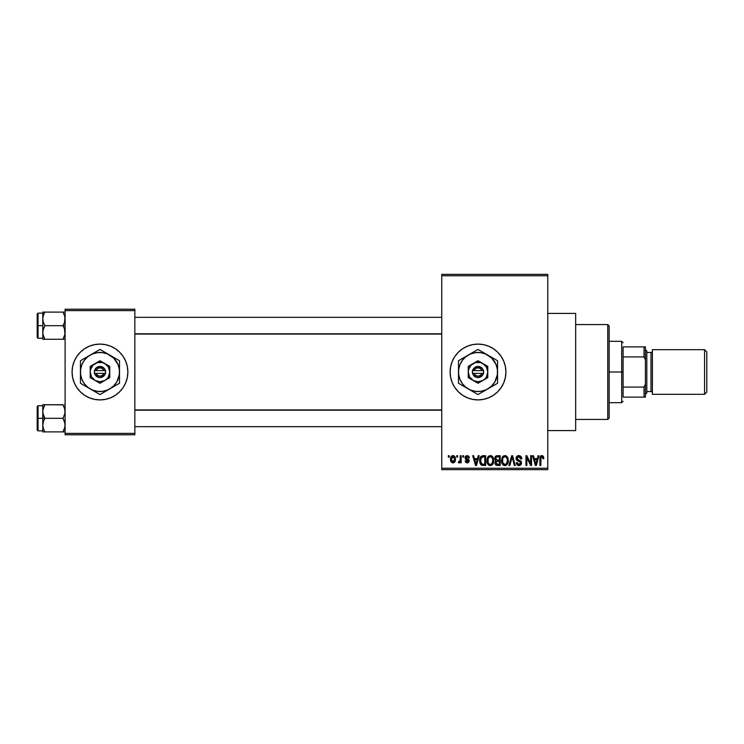 <?xml version="1.0" encoding="UTF-8"?>
<svg xmlns="http://www.w3.org/2000/svg" width="744" height="744" viewBox="0 0 744 744"><rect width="100%" height="100%" fill="white"/><g stroke="black" fill="none" stroke-linecap="round" stroke-linejoin="round"><path stroke-width="1.12" d="M472.598 399.37A27.9 27.9 0 0 0 478.001 399.9A27.9 27.9 0 0 1 450.12 372A27.9 27.9 0 0 1 478.02 344.1A27.9 27.9 0 0 0 472.598 344.63M467.325 346.23A27.9 27.9 0 0 0 462.536 348.797L467.344 346.22L472.579 344.639A27.9 27.9 0 0 0 467.362 346.211M462.508 348.815A27.9 27.9 0 0 0 450.659 366.541L452.24 361.324L454.826 356.497L458.295 352.275L462.517 348.806M450.65 366.569A27.9 27.9 0 0 0 450.65 377.431M462.536 395.204A27.9 27.9 0 0 0 467.325 397.77L462.517 395.194L458.295 391.725L454.826 387.503L452.24 382.676L450.659 377.441A27.9 27.9 0 0 0 462.508 395.185M467.362 397.789A27.9 27.9 0 0 0 472.561 399.361L467.344 397.78M547.77 430.59L575.67 430.59L575.67 313.41L547.77 313.41L575.67 313.41L575.67 430.59L547.77 430.59M119.7 352.275A27.9 27.9 0 0 0 74.205 361.314L76.781 356.497L80.25 352.275L84.472 348.806L89.299 346.22L94.535 344.639L99.975 344.1L105.415 344.639L110.651 346.22L115.478 348.806L119.7 352.275L123.169 356.497L125.755 361.324L127.336 366.56L127.875 372L127.336 377.441L125.755 382.676L123.169 387.503L119.7 391.725L115.478 395.194L110.651 397.78L105.415 399.361L99.975 399.9A27.9 27.9 0 0 1 72.075 372A27.9 27.9 0 0 1 99.975 344.1A27.9 27.9 0 0 1 127.875 372A27.9 27.9 0 0 1 99.975 399.9L94.535 399.361L89.299 397.78A27.9 27.9 0 0 0 125.745 382.686L123.169 387.503M74.195 361.333A27.9 27.9 0 0 0 74.195 382.667M80.25 391.725A27.9 27.9 0 0 0 89.299 397.78L84.472 395.194L80.25 391.725L76.781 387.503L74.195 382.676L72.614 377.441L72.075 372L72.614 366.56L74.195 361.324L76.781 356.497M441.75 275.745L441.75 468.255L547.77 468.255L547.77 275.745L441.75 275.745L441.75 274.35L547.77 274.35L547.77 275.745L547.77 274.35L441.75 274.35L441.75 469.65L547.77 469.65L547.77 275.745L441.75 275.745M456.714 457.095L456.714 455.7L457.607 455.7L457.607 457.095L456.714 457.095L457.607 457.095L457.607 455.7L456.714 455.7L457.607 455.7L457.607 457.095L456.714 457.095L456.714 455.7L456.714 457.095M460.183 461.875L459.206 462.926L458.36 462.545L458.62 461.531L460.099 460.834L460.266 455.7L461.15 455.7L461.15 462.805L460.266 462.805L460.266 461.671L459.42 462.898L458.36 462.545L458.62 461.531L459.959 461.187L460.266 459.383L460.099 460.834L458.62 461.531L458.36 462.545L459.206 462.926L460.266 461.671L460.266 462.805L461.15 462.805L461.15 455.7L460.266 455.7L461.15 455.7L461.15 462.805L460.266 462.805M462.805 457.095L462.805 455.7L463.689 455.7L463.689 457.095L462.805 457.095L463.689 457.095L463.689 455.7L462.805 455.7L463.689 455.7L463.689 457.095L462.805 457.095L462.805 455.7L462.805 457.095M465.084 457.867L466.358 455.728L468.785 456.239L469.399 457.858L468.506 457.978L467.167 456.584L465.977 457.69L469.111 460.08L468.581 462.517L466.869 462.898L465.549 462.061L465.214 460.899L466.097 460.769L467.232 461.912L468.385 461.048L465.605 459.383L465.084 457.867L468.385 461.048L467.232 461.912L466.097 460.769L465.214 460.899L467.269 462.926L469.269 460.908L465.977 457.69L467.167 456.584L468.506 457.978L469.399 457.858L467.232 455.57L465.084 457.867M478.234 455.7L477.462 458.62L478.234 455.7L479.164 455.7L476.458 465.465L475.528 465.465L472.691 455.7L473.621 455.7L474.393 458.62L477.462 458.62L474.393 458.62L473.621 455.7L472.691 455.7L475.528 465.465L476.458 465.465L479.164 455.7L478.234 455.7L479.164 455.7L476.458 465.465L475.528 465.465L472.691 455.7L473.621 455.7M490.324 455.57L492.398 456.491L493.551 458.713L493.607 462.173L492.835 464.163L491.514 465.335L489.896 465.558L488.213 464.656L487.236 462.954L487.357 457.876L488.538 456.202L490.324 455.57L487.776 457.067L486.901 460.573C486.743 463.279 487.887 464.954 490.315 465.595C492.798 464.935 493.942 463.224 493.746 460.452L492.872 457.104L490.519 455.579M503.446 455.97L505.678 455.672L507.603 457.355L508.329 460.452L507.641 463.8L506.097 465.335L504.479 465.558L502.795 464.656L501.819 462.954L501.94 457.876L503.121 456.202L504.906 455.57L502.367 457.067L501.484 460.573C501.326 463.279 502.47 464.954 504.897 465.595C507.38 464.935 508.524 463.224 508.329 460.452L507.603 457.355M542.32 455.607L543.464 456.528L543.836 458.62L542.953 458.741L542.339 456.835L541.055 457.16L540.795 465.465L539.911 465.465L540.06 457.216L540.674 456.035L541.92 455.57C540.358 455.97 539.688 457.058 539.911 458.834L539.911 465.465L540.795 465.465L540.925 457.448L541.874 456.714L542.953 458.741L543.836 458.62L543.306 456.267L541.92 455.57L543.306 456.267M472.579 344.639L478.02 344.1L483.461 344.639L488.696 346.22L493.523 348.806L497.745 352.275L501.214 356.497L503.8 361.324L505.381 366.56L505.92 372L505.381 377.441L503.8 382.676L501.214 387.503L497.745 391.725L493.523 395.194L488.696 397.78L483.461 399.361L478.02 399.9L472.579 399.361M450.659 377.441L450.12 372L450.659 366.56M538.089 455.7L537.317 458.62L538.089 455.7L539.019 455.7L536.322 465.465L535.382 465.465L532.555 455.7L533.485 455.7L534.248 458.62L537.317 458.62L534.248 458.62L533.485 455.7L532.555 455.7L535.382 465.465L536.322 465.465L539.019 455.7L538.089 455.7L539.019 455.7L536.322 465.465L535.382 465.465L532.555 455.7L533.485 455.7M530.649 455.7L530.649 463.512L530.649 455.7L531.542 455.7L531.542 465.465L530.593 465.465L526.845 457.634L526.845 465.465L525.962 465.465L525.962 455.7L526.91 455.7L530.649 463.512L526.91 455.7L525.962 455.7L525.962 465.465L526.845 465.465L526.845 457.634L530.593 465.465L531.542 465.465L531.542 455.7L530.649 455.7L531.542 455.7L531.542 465.465L530.593 465.465M518.828 455.57C517.089 455.691 516.169 456.639 516.066 458.406L516.82 456.36L519.145 455.588L521.023 456.546L521.776 458.871L520.884 459.002L520.307 457.383L519.191 456.751L517.75 456.937L516.978 458.044L517.368 459.467L520.512 460.806L521.367 461.959L521.367 463.94L520.465 465.177L518.438 465.549L517.015 464.74L516.317 462.675L517.21 462.545L517.805 464.061L519.284 464.433L520.4 463.763L520.577 462.359L516.82 460.331L516.066 458.406L517.415 460.731L520.354 461.885L520.633 462.88L518.968 464.451L517.21 462.545L516.317 462.675C516.373 464.451 517.266 465.428 518.996 465.595C520.614 465.456 521.451 464.563 521.516 462.917L516.95 458.388L518.754 456.714L520.884 459.002L521.776 458.871C521.73 456.881 520.754 455.784 518.828 455.57L519.145 455.588M512.011 457.616L509.854 465.465L508.924 465.465L511.714 455.7L512.579 455.7L515.211 465.465L514.29 465.465L512.197 456.844L509.854 465.465L508.924 465.465L509.854 465.465L512.197 456.844L514.29 465.465L515.211 465.465L512.579 455.7L511.714 455.7L512.579 455.7L515.211 465.465L514.29 465.465L512.365 457.616M497.466 455.7C495.681 455.774 494.779 456.732 494.76 458.564L496.09 455.942L500.21 455.7L500.21 465.465L495.671 464.814L495.03 462.712L495.969 460.964L494.76 458.564L495.969 460.964L495.011 463.01C495.095 464.582 495.904 465.4 497.457 465.465L500.21 465.465L500.21 455.7L497.466 455.7L500.21 455.7L500.21 465.465L497.457 465.465M480.345 457.281L483.023 455.7C480.559 456.212 479.434 457.858 479.666 460.638L481.052 456.323L485.627 455.7L485.627 465.465L481.154 464.954L480.057 463.289L479.666 460.638L481.74 465.288L485.627 465.465L485.627 455.7L483.023 455.7L485.627 455.7L485.627 465.465M451.357 462.182L450.501 459.327L451.32 456.351L453.589 455.663L455.198 457.411L455.179 461.178L453.589 462.842L451.357 462.182L450.501 459.327C450.371 461.289 451.199 462.489 452.975 462.926C454.77 462.48 455.598 461.252 455.449 459.253C455.598 457.253 454.77 456.026 452.975 455.57L453.133 455.579M448.344 457.095L448.344 455.7L449.237 455.7L449.237 457.095L448.344 457.095L449.237 457.095L449.237 455.7L448.344 455.7L449.237 455.7L449.237 457.095L448.344 457.095L448.344 455.7L448.344 457.095M65.1 309.225L134.85 309.225L134.85 310.62L65.1 310.62L65.1 433.38L134.85 433.38L134.85 309.225L65.1 309.225L65.1 310.62L65.1 309.225M65.1 434.775L134.85 434.775L134.85 310.62L65.1 310.62L65.1 434.775L65.1 433.38L134.85 433.38L134.85 434.775L65.1 434.775M125.755 382.667A27.9 27.9 0 0 0 125.755 361.333M125.755 361.324L123.169 356.497M74.195 382.676L76.781 387.503M441.75 469.65L441.75 468.255L547.77 468.255L547.77 469.65L441.75 469.65M483.451 344.63A27.9 27.9 0 0 0 478.039 344.1A27.9 27.9 0 0 1 505.92 372A27.9 27.9 0 0 1 478.02 399.9A27.9 27.9 0 0 0 483.451 399.37M483.479 399.361A27.9 27.9 0 0 0 488.678 397.78M488.715 397.77A27.9 27.9 0 0 0 488.715 346.23M488.678 346.22A27.9 27.9 0 0 0 483.479 344.639M501.214 387.503L503.8 382.676M503.8 361.324L501.214 356.497M517.805 464.07L517.275 463.066M543.836 458.62L542.934 458.425M541.957 456.714L540.925 457.448L540.795 458.76L540.925 457.448L541.874 456.714L540.925 457.448M540.795 465.465L539.911 465.465L539.911 458.564M539.921 458.295L540.674 456.035M541.381 455.644L541.92 455.57M540.218 456.704L540.06 457.216M536.192 462.601L537.019 459.755L534.555 459.755L535.42 462.945L534.555 459.755L537.019 459.755L535.782 464.451L535.289 462.443L535.782 464.451L536.071 463.056M526.845 465.465L525.962 465.465L525.962 455.7L526.91 455.7M520.949 456.463L521.776 458.871L520.828 458.564M520.828 458.555L520.307 457.383M518.968 456.723L518.41 456.732M517.154 457.532L516.95 458.388M518.838 460.136L517.684 459.699M521.516 462.917L521.367 463.94M520.196 465.335L519.507 465.549M519.247 465.586L518.177 465.484M517.908 465.391L517.424 465.121M516.494 463.772L516.364 463.224M516.336 462.954L517.247 462.908M518.28 464.34L519.284 464.433M520.623 463.112L520.354 461.885L518.363 461.075M520.633 462.88L520.354 461.885L517.415 460.731M516.383 459.783L516.141 459.122M516.494 456.797L517.229 456.007M517.731 455.756L518.549 455.588M518.484 461.103L518.949 461.233M511.714 455.7L508.924 465.465L511.714 455.7M507.827 457.811L508.124 458.676M508.301 461.317L508.189 462.136M505.111 465.586L506.097 465.335M503.669 465.307L503.046 464.898M501.568 461.838L502.144 463.735M502.246 457.262L502.591 456.751M507.231 456.788L505.66 455.672M506.385 455.988L506.99 456.491M501.902 463.177L502.2 463.838L501.902 463.177M504.19 464.321L503.084 463.447L504.534 464.423M502.814 462.973L502.367 460.601L502.749 462.805L504.897 464.451L506.143 464.061M504.59 456.742L502.86 458.081L502.367 460.601C502.209 458.518 503.056 457.225 504.916 456.714L504.59 456.742M504.748 456.723L504.916 456.714C506.72 457.188 507.566 458.434 507.445 460.434L506.394 463.847L507.445 460.434C507.641 462.591 506.794 463.921 504.897 464.451L504.339 464.377M502.665 458.546L502.749 462.805M507.417 459.811L506.339 457.281M507.166 458.555L506.552 457.504M497.206 465.456L495.383 464.414M495.179 463.977L495.02 463.252M495.141 462.145L495.606 461.289M495.662 460.778L495.02 459.95M494.797 458.006L494.918 457.439M495.42 456.463L496.09 455.942M497.578 460.266L499.326 460.266L499.326 456.844L497.438 456.844L499.326 456.844L499.326 460.266L496.164 459.904L495.839 457.616L495.644 458.555L497.578 460.266L495.644 458.555L496.118 457.225L497.438 456.844L496.415 457.021M497.252 464.312L499.326 464.321L499.326 461.41L496.732 461.503L495.904 462.852L496.732 461.503L499.326 461.41L499.326 464.321L497.783 464.321L495.904 462.852L496.295 463.977L497.383 464.312M495.941 462.405L495.923 463.196M497.662 461.41L496.081 462.024M493.021 457.355L493.542 458.676M493.709 461.354L493.598 462.182M492.565 464.507L490.101 465.586M489.087 465.307L488.455 464.888M487.887 464.275L487.562 463.735M487.004 459.188L487.115 458.62M487.664 457.262L489.924 455.598M490.714 455.598L491.477 455.812M491.803 455.988L492.407 456.491M487.05 462.257L487.618 463.838M490.129 464.442L491.561 464.061M489.952 464.423L488.306 463.14L487.785 460.601L488.231 462.973M490.008 456.742L488.278 458.081L487.785 460.601C487.627 458.518 488.473 457.225 490.324 456.714L490.008 456.742M490.166 456.723L490.324 456.714C492.137 457.188 492.974 458.434 492.854 460.434L491.812 463.847L492.854 460.434C493.058 462.591 492.212 463.921 490.305 464.451L490.473 464.442M488.083 458.546L488.157 462.805M492.835 459.811L491.747 457.281M483.144 465.465L481.74 465.288M481.145 464.954L480.689 464.488M480.317 463.903L479.815 462.377M480.057 463.289L479.685 461.327M481.47 457.346L480.912 458.267L483.144 456.844L484.744 456.844L484.744 464.321L481.907 464.126L480.559 460.648L480.782 458.667M482.624 456.872L481.628 457.216M480.791 462.591L481.907 464.126L484.744 464.321L484.744 456.844L482.968 456.844M481.191 463.475L483.172 464.321L482.056 464.191M481.238 457.625L480.568 461.141M476.337 462.601L475.928 464.451L474.691 459.755L477.164 459.755L476.337 462.601L477.164 459.755L474.691 459.755L475.695 463.438M476.104 463.521L476.216 463.056M468.543 455.988L469.111 456.769M469.399 457.858L468.404 457.467M467.706 456.677L466.73 456.649M465.977 457.69L466.2 458.332L465.995 457.458L467.167 456.584L465.977 457.69L467.074 458.723L466.144 458.267M468.441 459.29L469.259 461.103M465.251 461.168L466.135 460.992M466.962 461.894L466.097 460.769L467.437 461.903M467.232 461.912L468.385 461.048L467.083 460.052L468.376 461.15M465.13 457.309L465.642 456.221M459.206 462.926L458.546 462.694M458.62 461.531L459.383 461.652M459.253 461.661L460.043 461.01M460.266 455.7L460.266 459.383M454.445 456.174L455.086 457.123M455.198 457.411L455.347 458.016M452.817 455.579L452.975 455.57C451.152 456.035 450.325 457.29 450.501 459.327L450.501 459.327M450.594 458.072L451.069 456.695M451.989 455.812L452.659 455.588M450.604 460.536L450.79 461.215M452.166 456.89L451.441 458.416M454.5 460.108L454.556 459.253L452.994 461.912L454.063 461.299L454.547 458.825L454.054 457.188L452.733 456.602L454.547 458.825M451.673 460.945L452.994 461.912L451.385 459.253L451.831 461.233M451.534 457.978L451.385 459.253L453.17 456.602M454.491 458.351L454.342 457.727M453.97 457.086L453.375 456.658M535.42 462.945L535.55 463.438M535.652 463.847L535.782 464.451M503.976 456.928L503.446 457.309M503.223 457.541L502.86 458.081M492.333 458.016L491.97 457.504M489.385 456.928L488.864 457.309M488.641 457.541L488.278 458.081M480.912 458.267L480.578 460.043M480.661 462.015L480.866 462.824M475.928 464.451L476.011 463.986M451.403 458.825L451.403 459.69M454.063 461.299L454.417 460.527M607.755 324.57L609.15 325.965L609.15 418.035L607.755 419.43L575.67 419.43L607.755 419.43L607.755 324.57L575.67 324.57L607.755 324.57L607.755 419.43L609.15 418.035L609.15 325.965L607.755 324.57M42.938 413.311L42.78 418.314L44.882 418.314L43.375 415.031L42.78 411.525L43.366 408.038L44.882 404.736L62.998 404.736L64.942 409.739L64.951 413.283L62.998 418.314L44.882 418.314L42.938 413.311M63.063 404.848L42.78 404.736L42.78 418.314L37.2 418.314L37.2 430.032L37.2 406.596L37.2 418.314L38.037 418.314L38.037 405.759L38.037 418.314L42.78 418.314L42.78 425.103L43.366 421.616L44.882 418.314L62.998 418.314L64.942 423.317L64.951 426.861L62.998 431.892L44.882 431.892L43.375 428.609L42.78 425.103L42.78 431.892L64.951 431.892L62.998 431.892L64.514 428.6L65.1 425.103L64.505 421.597L62.998 418.314L64.951 413.283L64.747 408.837M65.1 431.892L62.998 431.892L64.505 428.609L62.998 431.892M43.133 427.791L42.78 425.103L42.78 431.892L44.882 431.892L43.366 428.6L44.882 431.892M44.882 404.736L42.929 409.749L44.882 404.736L42.929 404.736L44.882 404.736L43.366 408.028L42.78 411.525L42.78 404.736L43.366 404.736M42.78 425.289L43.366 421.616L44.882 418.314L42.78 418.314L42.78 425.103M38.037 418.314L38.037 430.869L38.037 418.314M65.1 404.736L64.514 404.736L65.1 404.736M62.998 404.736L64.514 408.038M441.75 410.214L134.85 410.214L441.75 410.214M134.85 333.786L441.75 333.786L134.85 333.786M623.1 346.89L623.1 356.915L623.1 346.89L644.025 346.89L623.1 346.89M623.1 372L623.1 356.915L623.1 387.085L623.1 372L621.705 372L623.1 372M609.15 341.31L621.705 341.31L621.705 372L621.705 341.31L623.1 342.705M609.15 372L621.705 372L609.15 372M623.1 397.11L623.1 387.085L623.1 397.11L645.42 397.11L645.42 384.164L644.025 387.085L623.1 387.085L644.025 387.085L644.025 397.11L644.025 387.085L645.42 384.164L645.42 397.11L623.1 397.11M609.15 402.69L621.705 402.69L621.705 372L621.705 402.69L623.1 401.295M645.42 346.89L644.025 346.89L644.025 356.915L645.42 359.836L645.42 384.164L645.42 346.89L645.42 359.836L644.025 356.915L644.025 346.89L645.42 346.89M623.1 356.915L644.025 356.915L623.1 356.915M704.568 394.32L706.8 392.088L706.8 351.912L704.568 349.68L704.568 394.32L704.568 349.68L652.395 349.68L652.395 394.32L704.568 394.32L652.395 394.32L652.395 349.68L704.568 349.68L706.8 351.912L706.8 392.088L704.568 394.32M645.42 394.32L646.815 392.925L646.815 351.075L645.42 349.68L646.815 351.075L646.815 392.925L645.42 394.32M651 391.53A1.395 1.395 0 0 1 652.395 392.925A1.395 1.395 0 0 0 651 391.53L651 352.47L646.815 352.47L651 352.47A1.395 1.395 0 0 0 652.395 351.075A1.395 1.395 0 0 1 651 352.47L651 391.53L646.815 391.53L651 391.53M64.942 330.689L64.951 334.251L62.998 339.264L64.942 334.261L64.505 328.969L64.942 330.689M62.998 325.686L64.505 328.969L62.998 325.686L44.882 325.686L43.375 322.403L42.78 318.897L43.366 315.4L44.882 312.108L43.375 315.391L44.882 312.108L42.78 312.108L43.366 312.108L42.78 312.108L42.78 325.686L37.2 325.686L37.2 337.404L37.2 313.968L38.037 338.241L38.037 325.686L42.78 325.686L42.78 332.475L43.366 328.988L44.882 325.686L65.1 325.686L62.998 325.686L64.514 322.385L62.998 325.686M43.133 335.163L42.78 332.475L42.78 339.264L44.882 339.264L42.929 334.251L42.929 330.717L44.882 325.686L43.375 322.403L42.78 318.897L42.78 339.264M64.979 317.316L64.514 322.385L65.1 318.897L64.505 315.391L64.951 317.139M64.747 316.209L62.998 312.108L44.882 312.108L62.998 312.108L64.505 315.391L62.998 312.108L64.951 312.108L62.998 312.108M65.1 312.108L64.514 312.108L65.1 312.108M62.998 339.264L44.882 339.264L64.951 339.264L62.998 339.264L64.505 335.981L62.998 339.264L64.514 339.264M42.78 313.131L38.037 313.131L38.037 325.686L38.037 313.131L37.2 313.968M42.938 312.108L42.78 318.897L43.366 315.4L44.882 312.108L43.366 312.108L44.882 312.108M43.366 335.963L44.817 339.152M42.929 339.264L44.882 339.264M64.7 316.033L64.514 315.409L64.7 316.033M43.18 408.661L43.366 408.038M64.7 427.967L64.514 428.591M43.18 316.023L43.366 315.409M64.7 335.339L64.514 335.963M481.963 373.395L474.077 373.395L475.602 375.413L478.02 376.185L480.438 375.413L481.963 373.395A4.185 4.185 0 0 1 474.077 373.395L472.617 373.395A5.58 5.58 0 0 0 483.423 373.395L481.963 373.395L483.423 373.395L482.679 375.069L478.931 377.506L476.216 377.282L473.361 375.069L472.44 373.395L472.44 370.605L474.607 367.592L478.02 366.42L482.112 368.206L483.6 370.605L483.6 373.395L474.077 373.395M482.903 363.546L478.02 360.728L487.785 366.364L478.02 360.728L468.255 366.364L478.02 360.728L468.255 366.364L468.255 377.636L468.255 366.364L468.255 377.636L478.02 383.272L468.255 377.636L478.02 383.272L487.785 377.636L478.02 383.272L487.785 377.636L487.785 372A9.765 9.765 0 0 1 473.138 380.454A9.765 9.765 0 0 1 473.138 363.546A9.765 9.765 0 0 1 487.785 372L487.785 366.364L480.55 362.57L475.49 362.57L471.119 365.099L468.59 369.47L468.255 372L469.566 376.882L473.138 380.454L478.02 381.765L482.903 380.454L484.921 378.901L486.474 376.882L487.785 372L486.474 367.118L482.903 363.546M497.55 383.272L497.55 372A19.53 19.53 0 0 1 487.785 388.917L491.831 385.811L494.937 381.765L497.383 374.548L497.383 369.452L496.062 364.523L491.831 358.19L485.497 353.958L480.568 352.637L475.472 352.637L470.543 353.958L466.135 356.506L462.526 360.115L459.978 364.523L458.657 369.452L458.657 374.548L459.978 379.477L462.526 383.885L466.135 387.494L470.543 390.042L475.472 391.363L480.568 391.363L485.497 390.042L497.55 383.272L495.225 384.62L497.55 383.272L497.55 360.728L495.225 359.38L497.55 360.728L497.55 363.407L497.55 360.728L478.02 349.447L480.345 350.796L478.02 349.447L460.815 359.38L458.49 360.728L458.49 383.272L458.49 380.593L458.49 383.272L478.02 394.553L475.695 393.204L478.02 394.553L492.816 386.006M480.652 393.027L487.785 388.917A19.53 19.53 0 0 1 468.255 388.917L473.286 391.818M461.122 384.797L468.255 388.917A19.53 19.53 0 0 1 458.49 372L458.49 374.939M458.49 360.728L458.49 372A19.53 19.53 0 0 1 468.255 355.083L463.224 357.994M475.388 350.973L468.255 355.083A19.53 19.53 0 0 1 487.785 355.083L482.754 352.182M497.55 366.197L497.55 369.052L497.55 366.197M495.225 359.38L487.785 355.083A19.53 19.53 0 0 1 497.55 372L497.55 369.061M497.55 376.91L497.55 377.803M497.55 372L497.55 374.92M490.352 387.429L491.784 386.601M496.099 384.109L495.225 384.62M487.785 388.917L485.237 390.386M483.786 391.223L482.772 391.809M472.254 391.223L470.803 390.386M476.569 393.716L475.695 393.204M463.242 386.015L464.256 386.601M468.255 388.917L465.707 387.438M465.688 356.571L464.256 357.399M459.941 359.891L460.815 359.38M458.49 367.09L458.49 366.206M458.49 372L458.49 369.08M483.786 352.777L485.237 353.614M478.02 349.447L480.345 350.796M473.268 352.191L472.254 352.777M468.255 355.083L470.803 353.614M487.785 355.083L490.333 356.562M491.784 357.399L492.798 357.985M462.526 360.105L461.103 362.235M493.514 383.895L494.937 381.765M474.077 370.605L481.963 370.605L480.438 368.587L478.02 367.815L475.602 368.587L474.077 370.605A4.185 4.185 0 0 1 481.963 370.605L483.423 370.605A5.58 5.58 0 0 0 472.617 370.605L481.963 370.605M483.6 373.395L483.6 370.605L483.423 373.395M472.617 373.395L472.44 370.605L472.44 373.395M103.918 373.395L96.032 373.395L97.557 375.413L99.975 376.185L102.393 375.413L103.918 373.395A4.185 4.185 0 0 1 96.032 373.395L94.572 373.395A5.58 5.58 0 0 0 105.378 373.395L103.918 373.395L105.378 373.395L104.634 375.069L100.886 377.506L98.171 377.282L95.316 375.069L94.395 373.395L94.395 370.605L96.562 367.592L99.975 366.42L104.067 368.206L105.555 370.605L105.555 373.395L96.032 373.395M104.858 363.546L99.975 360.728L109.74 366.364L99.975 360.728L90.21 366.364L99.975 360.728L90.21 366.364L90.21 377.636L90.21 366.364L90.21 377.636L99.975 383.272L90.21 377.636L99.975 383.272L109.74 377.636L99.975 383.272L109.74 377.636L109.74 372A9.765 9.765 0 0 1 95.093 380.454A9.765 9.765 0 0 1 95.093 363.546A9.765 9.765 0 0 1 109.74 372L109.74 366.364L102.505 362.57L97.445 362.57L93.074 365.099L90.545 369.47L90.21 372L91.521 376.882L95.093 380.454L99.975 381.765L104.858 380.454L106.876 378.901L108.429 376.882L109.74 372L108.429 367.118L104.858 363.546M119.505 383.272L119.505 372A19.53 19.53 0 0 1 109.74 388.917L113.785 385.811L116.892 381.765L119.338 374.548L119.338 369.452L118.017 364.523L113.785 358.19L107.452 353.958L102.523 352.637L97.427 352.637L92.498 353.958L88.09 356.506L84.481 360.115L81.933 364.523L80.612 369.452L80.612 374.548L81.933 379.477L84.481 383.885L88.09 387.494L92.498 390.042L97.427 391.363L102.523 391.363L107.452 390.042L119.505 383.272L117.18 384.62L119.505 383.272L119.505 360.728L117.18 359.38L119.505 360.728L119.505 363.407L119.505 360.728L99.975 349.447L102.3 350.796L99.975 349.447L82.77 359.38L80.445 360.728L80.445 383.272L80.445 380.593L80.445 383.272L99.975 394.553L97.65 393.204L99.975 394.553L114.771 386.006M102.607 393.027L109.74 388.917A19.53 19.53 0 0 1 90.21 388.917L95.241 391.818M83.077 384.797L90.21 388.917A19.53 19.53 0 0 1 80.445 372L80.445 374.939M80.445 360.728L80.445 372A19.53 19.53 0 0 1 90.21 355.083L85.179 357.994M97.343 350.973L90.21 355.083A19.53 19.53 0 0 1 109.74 355.083L104.709 352.182M119.505 366.197L119.505 369.052L119.505 366.197M117.18 359.38L109.74 355.083A19.53 19.53 0 0 1 119.505 372L119.505 369.061M119.505 376.91L119.505 377.803M119.505 372L119.505 374.92M112.307 387.429L113.739 386.601M118.054 384.109L117.18 384.62M109.74 388.917L107.192 390.386M105.741 391.223L104.727 391.809M94.209 391.223L92.758 390.386M98.524 393.716L97.65 393.204M85.197 386.015L86.211 386.601M90.21 388.917L87.662 387.438M87.643 356.571L86.211 357.399M81.896 359.891L82.77 359.38M80.445 367.09L80.445 366.206M80.445 372L80.445 369.08M105.741 352.777L107.192 353.614M99.975 349.447L102.3 350.796M95.223 352.191L94.209 352.777M90.21 355.083L92.758 353.614M109.74 355.083L112.288 356.562M113.739 357.399L114.753 357.985M84.481 360.105L83.058 362.235M115.469 383.895L116.892 381.765M96.032 370.605L103.918 370.605L102.393 368.587L99.975 367.815L97.557 368.587L96.032 370.605A4.185 4.185 0 0 1 103.918 370.605L105.378 370.605A5.58 5.58 0 0 0 94.572 370.605L103.918 370.605M105.555 373.395L105.555 370.605L105.378 373.395M94.572 373.395L94.395 370.605L94.395 373.395M42.78 405.759L38.037 405.759L37.2 406.596M42.78 430.869L38.037 430.869L37.2 430.032M134.85 426.684L441.75 426.684M134.85 409.944L441.75 409.944M441.75 317.316L134.85 317.316M441.75 334.056L134.85 334.056M42.78 338.241L38.037 338.241L37.2 337.404"/></g></svg>
